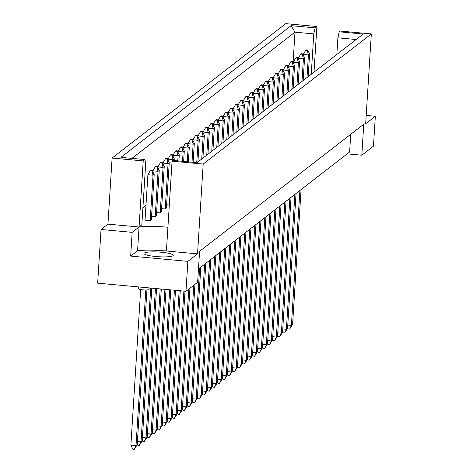 <?xml version="1.0" encoding="UTF-8"?>
<svg xmlns="http://www.w3.org/2000/svg" width="473" height="473" viewBox="0 0 473 473"><rect width="100%" height="100%" fill="white"/><g stroke="black" fill="none" stroke-linecap="round" stroke-linejoin="round"><path stroke-width="0.71" d="M161.364 252.251A14.669 2.347 3.6 0 0 143.963 253.469A14.669 2.347 3.6 0 0 155.842 256.526A14.669 2.347 3.6 0 0 173.242 255.308A14.669 2.347 3.6 0 0 161.364 252.251M203.189 164.06L172.071 161.192L166.419 251.003L197.537 253.871L187.87 261.356L185.984 291.297L197.631 282.28L199.576 251.311L363.761 124.233L361.815 155.203L373.457 146.192L375.337 116.252L365.67 123.737L371.323 33.926L203.189 164.06L197.537 253.871M167.915 227.265A29.338 4.689 3.6 0 0 166.75 227.152A29.338 4.689 3.6 0 0 139.062 226.999L143.218 160.926L144.98 159.567L145.654 164.036L141.829 224.858L139.062 226.999L137.572 250.743A29.338 4.689 -176.4 0 1 165.254 250.897A29.338 4.689 -176.4 0 1 166.419 251.003M198.465 268.995L349.618 152.004L350.73 134.32M101.039 229.476L132.156 232.344L139.062 226.999L107.945 224.131L101.039 229.476L97.663 283.156L185.984 291.297M107.945 224.131L112.101 158.059L285.757 23.65L316.875 26.518L315.119 27.877L313.782 33.902L294.986 32.17L131.943 158.366M145.974 205.371L142.905 207.748M169.31 205.016L166.602 204.768M167.312 158.621L165.875 158.485L165.402 158.851L166.839 158.987L167.312 158.621L169.257 162.641L166.395 208.067L165.213 208.983L161.595 208.646M162.298 162.499L160.861 162.363L160.388 162.73L161.825 162.866L162.298 162.499L164.243 166.526L161.388 211.945L160.199 212.862L156.581 212.525M157.284 166.378L155.848 166.248L155.375 166.614L156.811 166.744L157.284 166.378L159.23 170.404L156.374 215.824L155.191 216.74L151.567 216.409M152.276 170.256L154.216 174.283L151.36 219.703L150.178 220.619L145.04 220.146L147.901 174.726L150.361 170.493L151.803 170.623L152.276 170.256L150.834 170.126L150.361 170.493M144.98 159.567L120.97 157.355L291.102 25.666L315.119 27.877M143.218 160.926L112.101 158.059M314.007 72.133L316.875 26.518M366.191 115.412L375.337 116.252M187.87 261.356L130.666 256.088L137.572 250.743M132.156 232.344L130.666 256.088M172.071 161.192L173.041 160.442L197.052 162.653L363.24 34.021L339.23 31.809L340.199 31.058L371.323 33.926M361.815 155.203L347.223 153.861M293.077 62.572L294.986 32.17L291.102 25.666M311.246 74.273L313.782 33.902M336.853 54.448L337.899 37.828L339.23 31.809M356.151 39.513L337.899 37.828M149.172 287.903L149.078 289.423A5.238 0.84 -176.4 0 1 142.864 289.854A5.238 0.84 -176.4 0 1 138.619 288.761L138.737 286.94M145.814 289.99L136.017 445.667L137.2 444.75L146.943 289.955M140.676 289.565L130.885 445.194L136.017 445.667L134.267 449.35L132.824 449.22L130.885 445.194M137.2 444.75L134.267 449.35M154.216 174.283L153.033 175.199L151.803 170.623M150.178 220.619L153.033 175.199L147.901 174.726M150.704 288.045L141.031 441.788L142.213 440.871L151.821 288.146M137.407 441.451L141.031 441.788L139.275 445.471L137.838 445.335L137.241 444.106M142.213 440.871L139.275 445.471M159.23 170.404L158.047 171.321L156.811 166.744M155.191 216.74L158.047 171.321L152.909 170.848L155.375 166.614M152.909 170.848L152.874 171.492M155.446 288.483L146.045 437.909L147.227 436.993L156.563 288.583M142.42 437.572L146.045 437.909L144.289 441.593L142.852 441.457L142.255 440.221M147.227 436.993L144.289 441.593M164.243 166.526L163.061 167.442L161.825 162.866M160.199 212.862L163.061 167.442L157.923 166.963L160.388 162.73M157.923 166.963L157.881 167.613M164.923 289.352L156.066 430.146L157.249 429.23L166.047 289.458M152.448 429.815L156.066 430.146L154.316 433.83L152.874 433.7L152.282 432.464M157.249 429.23L154.316 433.83M172.326 154.736L170.883 154.606L170.41 154.973L171.853 155.103L172.326 154.736L174.265 158.762L173.083 159.679L171.853 155.103M173.035 160.448L173.083 159.679L167.95 159.206L170.41 154.973M174.153 160.548L174.265 158.762M167.95 159.206L167.909 159.856M174.407 290.227L166.094 422.389L167.276 421.473L175.524 290.333M162.47 422.052L166.094 422.389L164.338 426.072L162.901 425.942L162.304 424.707M167.276 421.473L164.338 426.072M182.347 146.979L180.911 146.849L180.438 147.215L181.874 147.345L182.347 146.979L184.293 151.005L183.11 151.922L181.874 147.345M182.519 161.317L183.11 151.922L177.972 151.449L180.438 147.215M183.636 161.417L184.293 151.005M177.972 151.449L177.931 152.093M183.891 291.102L176.116 414.632L177.298 413.715L185.008 291.202M172.497 414.295L176.116 414.632L174.366 418.315L172.923 418.179L172.332 416.944M177.298 413.715L174.366 418.315M192.375 139.222L190.932 139.086L190.459 139.452L191.902 139.588L192.375 139.222L194.314 143.242L193.132 144.159L191.902 139.588M191.997 162.192L193.132 144.159L188 143.686L190.459 139.452M193.12 162.292L194.314 143.242M188 143.686L187.958 144.336M160.181 288.92L151.053 434.025L152.241 433.108L161.305 289.021M147.434 433.694L151.053 434.025L149.302 437.708L147.866 437.578L147.269 436.343M152.241 433.108L149.302 437.708M169.257 162.641L168.069 163.557L166.839 158.987M165.213 208.983L168.069 163.557L162.937 163.084L165.402 158.851M162.937 163.084L162.895 163.735M169.665 289.789L161.08 426.268L162.263 425.351L170.788 289.896M157.456 425.937L161.08 426.268L159.324 429.951L157.887 429.821L157.29 428.585M162.263 425.351L159.324 429.951M177.334 150.857L175.897 150.727L175.424 151.094L176.861 151.224L177.334 150.857L179.279 154.884L178.096 155.8L176.861 151.224M177.777 160.879L178.096 155.8L172.958 155.327L175.424 151.094M178.895 160.98L179.279 154.884M172.958 155.327L172.923 155.972M179.149 290.664L171.102 418.51L172.29 417.594L180.266 290.771M167.483 418.173L171.102 418.51L169.352 422.194L167.915 422.058L167.318 420.828M172.29 417.594L169.352 422.194M187.361 143.1L185.924 142.97L185.451 143.337L186.888 143.467L187.361 143.1L189.306 147.127L188.118 148.043L186.888 143.467M187.261 161.754L188.118 148.043L182.986 147.57L185.451 143.337M188.378 161.855L189.306 147.127M182.986 147.57L182.945 148.215M188.78 289.133L181.129 410.747L182.312 409.831L189.963 288.217M177.505 410.416L181.129 410.747L179.373 414.431L177.937 414.301L177.34 413.065M182.312 409.831L179.373 414.431M197.383 135.343L195.946 135.207L195.473 135.574L196.91 135.71L197.383 135.343L199.328 139.364L198.146 140.28L196.91 135.71M196.738 162.629L198.146 140.28L193.008 139.807L195.473 135.574M197.903 161.997L199.328 139.364M193.008 139.807L192.972 140.457M193.794 285.254L186.143 406.869L187.326 405.952L194.977 284.338M182.519 406.538L186.143 406.869L184.387 410.552L182.95 410.422L182.353 409.186M187.326 405.952L184.387 410.552M202.397 131.459L200.96 131.328L200.487 131.695L201.924 131.825L202.397 131.459L204.342 135.485L203.159 136.401L201.924 131.825M201.735 159.034L203.159 136.401L198.021 135.928L200.487 131.695M202.917 158.118L204.342 135.485M198.021 135.928L197.98 136.573M204.655 264.206L196.165 399.111L197.347 398.195L205.838 263.29M192.546 398.774L196.165 399.111L194.415 402.795L192.972 402.665L192.381 401.429M197.347 398.195L194.415 402.795M212.424 123.701L210.982 123.571L210.509 123.938L211.951 124.068L212.424 123.701L214.364 127.728L213.181 128.644L211.951 124.068M211.756 151.271L213.181 128.644L208.049 128.171L210.509 123.938M212.945 150.355L214.364 127.728M208.049 128.171L208.008 128.816M214.677 256.449L206.193 391.354L207.375 390.438L215.859 255.532M202.568 391.017L206.193 391.354L204.437 395.038L203 394.902L202.403 393.666M207.375 390.438L204.437 395.038M222.446 115.944L221.009 115.808L220.536 116.175L221.973 116.311L222.446 115.944L224.391 119.965L223.209 120.881L221.973 116.311M221.784 143.514L223.209 120.881L218.071 120.408L220.536 116.175M222.966 142.598L224.391 119.965M218.071 120.408L218.029 121.058M199.641 268.085L191.151 402.99L192.34 402.074L200.824 267.168M187.533 402.659L191.151 402.99L189.401 406.674L187.964 406.544L187.367 405.308M192.34 402.074L189.401 406.674M207.411 127.58L205.974 127.45L205.501 127.816L206.938 127.947L207.411 127.58L209.356 131.606L208.167 132.523L206.938 127.947M206.748 155.156L208.167 132.523L203.035 132.05L205.501 127.816M207.931 154.239L209.356 131.606M203.035 132.05L202.994 132.694M209.663 260.327L201.179 395.233L202.361 394.316L210.852 259.411M197.56 394.896L201.179 395.233L199.423 398.916L197.986 398.78L197.389 397.545M202.361 394.316L199.423 398.916M217.432 119.823L215.995 119.693L215.522 120.059L216.959 120.189L217.432 119.823L219.377 123.849L218.195 124.766L216.959 120.189M216.77 147.393L218.195 124.766L213.057 124.293L215.522 120.059M217.952 146.476L219.377 123.849M213.057 124.293L213.021 124.937M219.691 252.57L211.2 387.47L212.389 386.553L220.873 251.654M207.582 387.139L211.2 387.47L209.45 391.153L208.014 391.023L207.416 389.787M212.389 386.553L209.45 391.153M227.46 112.066L226.023 111.93L225.55 112.296L226.987 112.432L227.46 112.066L229.405 116.086L228.217 117.002L226.987 112.432M226.798 139.636L228.217 117.002L223.085 116.529L225.55 112.296M227.98 138.719L229.405 116.086M223.085 116.529L223.043 117.18M224.705 248.692L216.214 383.591L217.397 382.675L225.887 247.775M212.596 383.26L216.214 383.591L214.464 387.275L213.021 387.145L212.43 385.909M217.397 382.675L214.464 387.275M232.474 108.181L231.031 108.051L230.558 108.418L232.001 108.548L232.474 108.181L234.413 112.207L233.23 113.124L232.001 108.548M231.805 135.757L233.23 113.124L228.098 112.651L230.558 108.418M232.994 134.84L234.413 112.207M228.098 112.651L228.057 113.295M234.726 240.928L226.242 375.834L227.424 374.918L235.909 240.012M222.617 375.497L226.242 375.834L224.486 379.517L223.049 379.387L222.452 378.152M227.424 374.918L224.486 379.517M242.495 100.424L241.059 100.294L240.586 100.66L242.022 100.79L242.495 100.424L244.44 104.45L243.258 105.367L242.022 100.79M241.833 127.994L243.258 105.367L238.12 104.894L240.586 100.66M243.016 127.077L244.44 104.45M238.12 104.894L238.079 105.538M244.754 233.171L236.264 368.071L237.446 367.154L245.936 232.255M232.645 367.74L236.264 368.071L234.513 371.76L233.071 371.624L232.48 370.389M237.446 367.154L234.513 371.76M252.523 92.667L251.08 92.531L250.607 92.897L252.05 93.033L252.523 92.667L254.462 96.687L253.28 97.604L252.05 93.033M251.855 120.237L253.28 97.604L248.148 97.131L250.607 92.897M253.043 119.32L254.462 96.687M248.148 97.131L248.106 97.781M254.776 225.414L246.291 360.314L247.474 359.397L255.958 224.498M242.667 359.983L246.291 360.314L244.535 363.997L243.098 363.867L242.501 362.631M247.474 359.397L244.535 363.997M262.545 84.904L261.108 84.773L260.635 85.14L262.072 85.27L262.545 84.904L264.49 88.93L263.307 89.846L262.072 85.27M261.882 112.479L263.307 89.846L258.169 89.373L260.635 85.14M263.065 111.563L264.49 88.93M258.169 89.373L258.128 90.018M264.803 217.651L256.313 352.556L257.495 351.64L265.986 216.735M252.694 352.219L256.313 352.556L254.563 356.24L253.12 356.104L252.529 354.874M257.495 351.64L254.563 356.24M272.572 77.146L271.13 77.016L270.657 77.383L272.099 77.513L272.572 77.146L274.511 81.173L273.329 82.089L272.099 77.513M271.904 104.716L273.329 82.089L268.197 81.616L270.657 77.383M273.092 103.8L274.511 81.173M268.197 81.616L268.156 82.261M274.825 209.894L266.34 344.793L267.523 343.877L276.007 208.977M262.716 344.462L266.34 344.793L264.584 348.483L263.148 348.347L262.55 347.111M267.523 343.877L264.584 348.483M282.594 69.389L281.157 69.253L280.684 69.62L282.121 69.756L282.594 69.389L284.539 73.41L283.357 74.326L282.121 69.756M281.932 96.959L283.357 74.326L278.219 73.853L280.684 69.62M283.114 96.043L284.539 73.41M278.219 73.853L278.177 74.503M284.852 202.137L276.362 337.036L277.545 336.12L286.035 201.22M272.744 336.705L276.362 337.036L274.612 340.72L273.169 340.59L272.578 339.354M277.545 336.12L274.612 340.72M292.621 61.626L291.179 61.496L290.706 61.862L292.148 61.993L292.621 61.626L294.561 65.652L293.378 66.569L292.148 61.993M291.953 89.202L293.378 66.569L288.246 66.096L290.706 61.862M293.142 88.285L294.561 65.652M288.246 66.096L288.205 66.74M294.874 194.373L286.39 329.279L287.572 328.363L296.057 193.457M282.765 328.942L286.39 329.279L284.634 332.962L283.197 332.826L282.6 331.597M287.572 328.363L284.634 332.962M302.643 53.869L301.206 53.739L300.733 54.105L302.17 54.235L302.643 53.869L304.588 57.895L303.406 58.812L302.17 54.235M301.981 81.439L303.406 58.812L298.268 58.339L300.733 54.105M303.163 80.522L304.588 57.895M298.268 58.339L298.226 58.983M229.712 244.807L221.228 379.713L222.411 378.796L230.901 243.891M217.61 379.381L221.228 379.713L219.472 383.396L218.035 383.266L217.438 382.03M222.411 378.796L219.472 383.396M237.481 104.302L236.045 104.172L235.572 104.539L237.008 104.669L237.481 104.302L239.427 108.329L238.244 109.245L237.008 104.669M236.819 131.872L238.244 109.245L233.106 108.772L235.572 104.539M238.002 130.956L239.427 108.329M233.106 108.772L233.071 109.417M239.74 237.05L231.25 371.955L232.438 371.039L240.923 236.133M227.631 371.618L231.25 371.955L229.5 375.639L228.063 375.503L227.466 374.267M232.438 371.039L229.5 375.639M247.509 96.545L246.072 96.409L245.599 96.776L247.036 96.912L247.509 96.545L249.454 100.572L248.266 101.488L247.036 96.912M246.847 124.115L248.266 101.488L243.134 101.015L245.599 96.776M248.029 123.199L249.454 100.572M243.134 101.015L243.092 101.66M249.762 229.293L241.277 364.192L242.46 363.276L250.95 228.376M237.659 363.861L241.277 364.192L239.521 367.876L238.085 367.746L237.487 366.51M242.46 363.276L239.521 367.876M257.531 88.788L256.094 88.652L255.621 89.019L257.058 89.155L257.531 88.788L259.476 92.809L258.293 93.725L257.058 89.155M256.869 116.358L258.293 93.725L253.156 93.252L255.621 89.019M258.051 115.442L259.476 92.809M253.156 93.252L253.12 93.902M259.789 221.53L251.299 356.435L252.487 355.519L260.972 220.613M247.681 356.104L251.299 356.435L249.549 360.119L248.112 359.988L247.515 358.753M252.487 355.519L249.549 360.119M267.558 81.025L266.122 80.895L265.649 81.261L267.085 81.391L267.558 81.025L269.504 85.051L268.315 85.968L267.085 81.391M266.896 108.595L268.315 85.968L263.183 85.495L265.649 81.261M268.079 107.678L269.504 85.051M263.183 85.495L263.142 86.139M269.811 213.772L261.327 348.678L262.509 347.761L270.999 212.856M257.708 348.341L261.327 348.678L259.571 352.361L258.134 352.225L257.537 350.99M262.509 347.761L259.571 352.361M277.58 73.268L276.143 73.132L275.67 73.498L277.107 73.634L277.58 73.268L279.525 77.294L278.343 78.211L277.107 73.634M276.918 100.838L278.343 78.211L273.205 77.738L275.67 73.498M278.1 99.921L279.525 77.294M273.205 77.738L273.169 78.382M279.839 206.015L271.348 340.915L272.537 339.998L281.021 205.099M267.73 340.584L271.348 340.915L269.598 344.598L268.161 344.468L267.564 343.232M272.537 339.998L269.598 344.598M287.608 65.511L286.171 65.375L285.698 65.741L287.135 65.877L287.608 65.511L289.553 69.531L288.364 70.447L287.135 65.877M286.945 93.08L288.364 70.447L283.232 69.974L285.698 65.741M288.128 92.164L289.553 69.531M283.232 69.974L283.191 70.625M289.86 198.252L281.376 333.158L282.558 332.241L291.049 197.336M277.757 332.826L281.376 333.158L279.62 336.841L278.183 336.711L277.586 335.475M282.558 332.241L279.62 336.841M297.629 57.747L296.193 57.617L295.72 57.984L297.156 58.114L297.629 57.747L299.575 61.774L298.392 62.69L297.156 58.114M296.967 85.317L298.392 62.69L293.254 62.217L295.72 57.984M298.15 84.401L299.575 61.774M293.254 62.217L293.219 62.862M299.888 190.495L291.398 325.4L292.586 324.484L301.07 189.578M287.779 325.063L291.398 325.4L289.647 329.084L288.211 328.948L287.614 327.712M292.586 324.484L289.647 329.084M307.657 49.99L306.22 49.854L305.747 50.221L307.184 50.357L307.657 49.99L309.602 54.017L308.414 54.933L307.184 50.357M306.995 77.56L308.414 54.933L303.282 54.46L305.747 50.221M308.177 76.644L309.602 54.017M303.282 54.46L303.24 55.105"/></g></svg>
